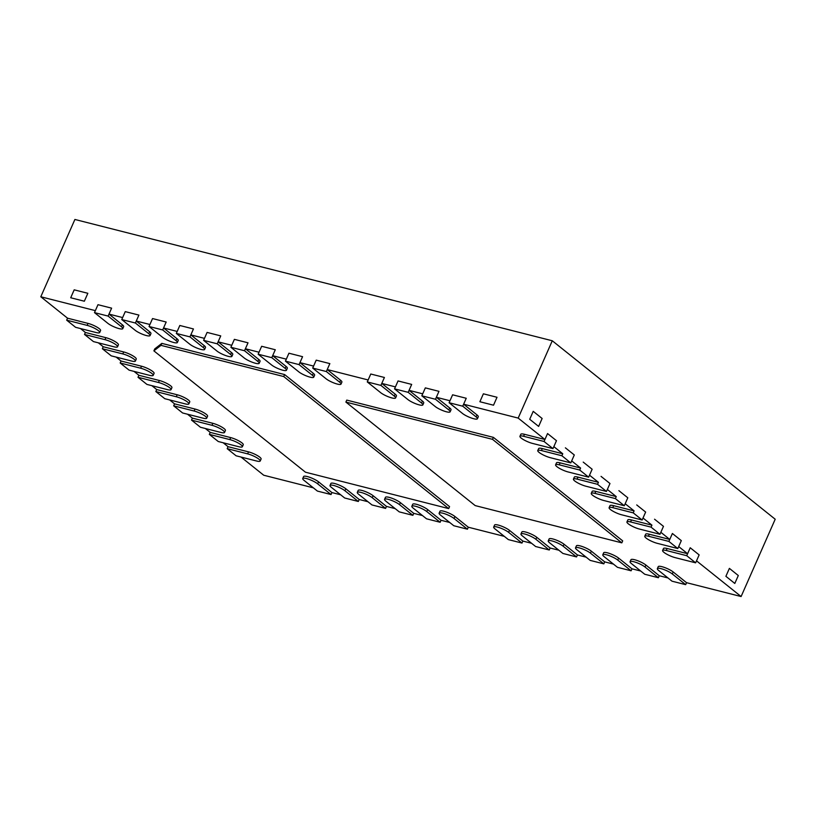 <?xml version="1.0" encoding="UTF-8"?>
<svg xmlns="http://www.w3.org/2000/svg" width="816" height="816" viewBox="0 0 816 816"><rect width="100%" height="100%" fill="white"/><g stroke="black" fill="none" stroke-linecap="round" stroke-linejoin="round"><path stroke-width="1.22" d="M121.502 326.788A8.864 1.877 23.8 0 1 122.788 328.634A8.864 1.877 23.8 0 1 116.637 327.859A8.864 1.877 23.8 0 1 107.855 323.33L94.483 312.62L108.12 316.088L121.502 326.788L122.369 324.809A8.864 1.877 23.8 0 1 123.665 326.655L122.788 328.634M108.12 316.088L111.619 308.152L97.981 304.694L111.619 308.152L108.997 314.099L122.369 324.809M94.483 312.62L97.981 304.694L95.36 310.641L40.8 296.769L74.899 219.463L552.279 340.772L775.2 519.231L741.101 596.537L686.542 582.675L673.169 571.965A8.864 1.877 23.8 0 0 664.387 567.436A8.864 1.877 23.8 0 0 658.237 566.661L657.359 568.64A8.864 1.877 23.8 0 1 663.51 569.415A8.864 1.877 23.8 0 1 672.292 573.954L685.675 584.654L672.027 581.196L658.655 570.486A8.864 1.877 23.8 0 1 657.359 568.64M135.405 323.014L148.777 333.724A8.864 1.877 23.8 0 1 150.073 335.57A8.864 1.877 23.8 0 1 143.922 334.795A8.864 1.877 23.8 0 1 135.14 330.256L121.757 319.556L135.405 323.014L138.904 315.088L125.256 311.62L138.904 315.088L136.272 321.035L149.654 331.745A8.864 1.877 23.8 0 1 150.94 333.591L150.073 335.57M121.757 319.556L125.256 311.62L122.635 317.567L108.997 314.099M162.68 329.95L176.052 340.66A8.864 1.877 23.8 0 1 177.347 342.506A8.864 1.877 23.8 0 1 171.197 341.72A8.864 1.877 23.8 0 1 162.415 337.192L149.042 326.482L162.68 329.95L166.178 322.024L152.541 318.556L166.178 322.024L163.557 327.971L176.929 338.671A8.864 1.877 23.8 0 1 178.225 340.517L177.347 342.506M149.042 326.482L152.541 318.556L149.92 324.503L136.272 321.035M189.955 336.886L203.337 347.585A8.864 1.877 23.8 0 1 204.622 349.432A8.864 1.877 23.8 0 1 198.472 348.656A8.864 1.877 23.8 0 1 189.7 344.128L176.317 333.418L189.955 336.886L193.453 328.95L179.816 325.482L193.453 328.95L190.832 334.897L204.204 345.607A8.864 1.877 23.8 0 1 205.499 347.453L204.622 349.432M176.317 333.418L179.816 325.482L177.194 331.429L163.557 327.971M217.24 343.811L230.612 354.521A8.864 1.877 23.8 0 1 231.907 356.368A8.864 1.877 23.8 0 1 225.757 355.582A8.864 1.877 23.8 0 1 216.974 351.053L203.602 340.343L217.24 343.811L220.738 335.886L207.091 332.418L220.738 335.886L218.117 341.833L231.489 352.543A8.864 1.877 23.8 0 1 232.784 354.379L231.907 356.368M203.602 340.343L207.091 332.418L204.469 338.365L190.832 334.897M244.514 350.747L257.897 361.457A8.864 1.877 23.8 0 1 259.182 363.293A8.864 1.877 23.8 0 1 253.031 362.518A8.864 1.877 23.8 0 1 244.249 357.989L230.877 347.279L244.514 350.747L248.013 342.812L234.376 339.354L248.013 342.812L245.392 348.758L258.764 359.468A8.864 1.877 23.8 0 1 260.059 361.315L259.182 363.293M230.877 347.279L234.376 339.354L231.754 345.301L218.117 341.833M271.799 357.673L285.172 368.383A8.864 1.877 23.8 0 1 286.467 370.229A8.864 1.877 23.8 0 1 280.316 369.454A8.864 1.877 23.8 0 1 271.534 364.915L258.152 354.215L271.799 357.673L275.288 349.748L261.65 346.28L275.288 349.748L272.666 355.694L286.049 366.404A8.864 1.877 23.8 0 1 287.334 368.251L286.467 370.229M258.152 354.215L261.65 346.28L259.029 352.226L245.392 348.758M299.074 364.609L312.446 375.319A8.864 1.877 23.8 0 1 313.742 377.165A8.864 1.877 23.8 0 1 307.591 376.38A8.864 1.877 23.8 0 1 298.809 371.851L285.437 361.141L299.074 364.609L302.573 356.684L288.935 353.216L302.573 356.684L299.951 362.63L313.324 373.33A8.864 1.877 23.8 0 1 314.619 375.176L313.742 377.165M285.437 361.141L288.935 353.216L286.314 359.162L272.666 355.694M326.349 371.545L339.731 382.245A8.864 1.877 23.8 0 1 341.017 384.091A8.864 1.877 23.8 0 1 334.866 383.316A8.864 1.877 23.8 0 1 326.094 378.787L312.712 368.077L326.349 371.545L329.848 363.61L316.21 360.142L329.848 363.61L327.226 369.556L340.598 380.266A8.864 1.877 23.8 0 1 341.894 382.112L341.017 384.091M312.712 368.077L316.21 360.142L313.589 366.088L299.951 362.63M394.281 396.117A8.864 1.877 23.8 0 1 395.576 397.953A8.864 1.877 23.8 0 1 389.426 397.178A8.864 1.877 23.8 0 1 380.644 392.649L367.271 381.939L380.909 385.407L394.281 396.117L395.158 394.128A8.864 1.877 23.8 0 1 396.454 395.974L395.576 397.953M380.909 385.407L384.407 377.471L370.77 374.014L384.407 377.471L381.786 383.418L395.158 394.128M367.271 381.939L370.77 374.014L368.149 379.96L327.226 369.556M421.566 403.043A8.864 1.877 23.8 0 1 422.861 404.889A8.864 1.877 23.8 0 1 416.711 404.114A8.864 1.877 23.8 0 1 407.929 399.575L394.546 388.875L408.194 392.333L421.566 403.043L422.443 401.064A8.864 1.877 23.8 0 1 423.728 402.91L422.861 404.889M408.194 392.333L411.682 384.407L398.045 380.939L411.682 384.407L409.061 390.354L422.443 401.064M394.546 388.875L398.045 380.939L395.423 386.886L381.786 383.418M448.841 409.979A8.864 1.877 23.8 0 1 450.136 411.825A8.864 1.877 23.8 0 1 443.986 411.04A8.864 1.877 23.8 0 1 435.203 406.511L421.831 395.801L435.469 399.269L448.841 409.979L449.718 407.99A8.864 1.877 23.8 0 1 451.013 409.836L450.136 411.825M435.469 399.269L438.967 391.343L425.33 387.875L438.967 391.343L436.346 397.29L449.718 407.99M421.831 395.801L425.33 387.875L422.698 393.822L409.061 390.354M476.126 416.905A8.864 1.877 23.8 0 1 477.411 418.751A8.864 1.877 23.8 0 1 471.26 417.976A8.864 1.877 23.8 0 1 462.478 413.447L449.106 402.737L462.743 406.205L476.126 416.905L476.993 414.926A8.864 1.877 23.8 0 1 478.288 416.772L477.411 418.751M462.743 406.205L466.242 398.269L452.605 394.801L466.242 398.269L463.621 404.216L476.993 414.926M449.106 402.737L452.605 394.801L449.983 400.758L436.346 397.29M532.511 443.414A8.864 1.877 23.8 0 1 523.852 439.844A8.864 1.877 23.8 0 1 519.945 436.274A8.864 1.877 23.8 0 1 523.597 436.285L544.058 441.476L552.973 448.616L532.511 443.414M552.973 448.616L556.471 440.691L547.556 433.551L556.471 440.691L553.85 446.638L562.765 453.778L542.303 448.576A8.864 1.877 23.8 0 0 538.652 448.565L537.775 450.544A8.864 1.877 23.8 0 1 541.426 450.554L561.887 455.756L570.802 462.896L550.351 457.694A8.864 1.877 23.8 0 1 541.681 454.114A8.864 1.877 23.8 0 1 537.775 450.544M544.058 441.476L547.556 433.551L544.925 439.498L524.474 434.296A8.864 1.877 23.8 0 0 520.812 434.285L519.945 436.274M570.802 462.896L574.301 454.961L565.386 447.831L574.301 454.961L571.679 460.907L580.594 468.047L560.133 462.856A8.864 1.877 23.8 0 0 556.481 462.845L555.614 464.824A8.864 1.877 23.8 0 1 559.266 464.834L579.727 470.036L588.642 477.166L568.181 471.974A8.864 1.877 23.8 0 1 559.521 468.394A8.864 1.877 23.8 0 1 555.614 464.824M561.887 455.756L562.765 453.778M588.642 477.166L592.141 469.241L583.216 462.101L592.141 469.241L589.509 475.187L598.434 482.327L577.973 477.125A8.864 1.877 23.8 0 0 574.321 477.115L573.444 479.104A8.864 1.877 23.8 0 1 577.096 479.114L597.557 484.306L606.472 491.446L586.01 486.244A8.864 1.877 23.8 0 1 577.351 482.674A8.864 1.877 23.8 0 1 573.444 479.104M579.727 470.036L580.594 468.047M606.472 491.446L609.97 483.521L601.055 476.381L609.97 483.521L607.349 489.467L616.264 496.607L595.802 491.405A8.864 1.877 23.8 0 0 592.151 491.395L591.274 493.374A8.864 1.877 23.8 0 1 594.935 493.384L615.386 498.586L624.311 505.726L603.85 500.524A8.864 1.877 23.8 0 1 595.18 496.944A8.864 1.877 23.8 0 1 591.274 493.374M597.557 484.306L598.434 482.327M624.311 505.726L627.8 497.791L618.885 490.661L627.8 497.791L625.178 503.737L634.103 510.877L613.642 505.685A8.864 1.877 23.8 0 0 609.98 505.675L609.113 507.654A8.864 1.877 23.8 0 1 612.765 507.664L633.226 512.866L642.141 519.996L621.68 514.804A8.864 1.877 23.8 0 1 613.02 511.224A8.864 1.877 23.8 0 1 609.113 507.654M615.386 498.586L616.264 496.607M642.141 519.996L645.64 512.071L636.725 504.931L645.64 512.071L643.018 518.017L651.933 525.157L631.472 519.955A8.864 1.877 23.8 0 0 627.82 519.945L626.943 521.934A8.864 1.877 23.8 0 1 630.595 521.944L651.056 527.136L659.971 534.276L639.52 529.074A8.864 1.877 23.8 0 1 630.85 525.494A8.864 1.877 23.8 0 1 626.943 521.934M633.226 512.866L634.103 510.877M659.971 534.276L663.469 526.351L654.554 519.211L663.469 526.351L660.848 532.297L669.763 539.437L649.312 534.235A8.864 1.877 23.8 0 0 645.65 534.225L644.783 536.204A8.864 1.877 23.8 0 1 648.434 536.214L668.896 541.416L677.81 548.556L657.349 543.354A8.864 1.877 23.8 0 1 648.689 539.774A8.864 1.877 23.8 0 1 644.783 536.204M651.056 527.136L651.933 525.157M668.896 541.416L672.394 533.491L681.309 540.62L677.81 548.556M686.725 555.696L695.64 562.826L675.179 557.634A8.864 1.877 23.8 0 1 666.519 554.054A8.864 1.877 23.8 0 1 662.612 550.484A8.864 1.877 23.8 0 1 666.264 550.494L686.725 555.696L690.224 547.76L699.139 554.9L695.64 562.826M685.675 584.654L686.542 582.675M658.39 577.728L644.752 574.26L631.38 563.55A8.864 1.877 23.8 0 1 630.085 561.704A8.864 1.877 23.8 0 1 636.235 562.489A8.864 1.877 23.8 0 1 645.017 567.018L658.39 577.728L659.267 575.739L645.895 565.039A8.864 1.877 23.8 0 0 637.112 560.5A8.864 1.877 23.8 0 0 630.962 559.725L630.085 561.704M631.115 570.792L617.477 567.324L604.095 556.624A8.864 1.877 23.8 0 1 602.8 554.778A8.864 1.877 23.8 0 1 608.96 555.553A8.864 1.877 23.8 0 1 617.732 560.082L631.115 570.792L631.982 568.813L618.61 558.103A8.864 1.877 23.8 0 0 609.827 553.574A8.864 1.877 23.8 0 0 603.677 552.789L602.8 554.778M603.83 563.856L590.192 560.398L576.82 549.688A8.864 1.877 23.8 0 1 575.525 547.842A8.864 1.877 23.8 0 1 581.675 548.627A8.864 1.877 23.8 0 1 590.458 553.156L603.83 563.856L604.707 561.877L591.335 551.167A8.864 1.877 23.8 0 0 582.553 546.638A8.864 1.877 23.8 0 0 576.402 545.863L575.525 547.842M576.555 556.93L562.918 553.462L549.535 542.752A8.864 1.877 23.8 0 1 548.25 540.906A8.864 1.877 23.8 0 1 554.401 541.691A8.864 1.877 23.8 0 1 563.183 546.22L576.555 556.93L577.432 554.951L564.05 544.241A8.864 1.877 23.8 0 0 555.278 539.713A8.864 1.877 23.8 0 0 549.117 538.927L548.25 540.906M549.28 549.994L535.633 546.526L522.26 535.826A8.864 1.877 23.8 0 1 520.965 533.98A8.864 1.877 23.8 0 1 527.116 534.755A8.864 1.877 23.8 0 1 535.898 539.294L549.28 549.994L550.147 548.015L536.775 537.305A8.864 1.877 23.8 0 0 527.993 532.777A8.864 1.877 23.8 0 0 521.842 531.991L520.965 533.98M521.995 543.068L508.358 539.6L494.986 528.89A8.864 1.877 23.8 0 1 493.69 527.044A8.864 1.877 23.8 0 1 499.841 527.83A8.864 1.877 23.8 0 1 508.623 532.358L521.995 543.068L522.872 541.079L509.5 530.38A8.864 1.877 23.8 0 0 500.718 525.841A8.864 1.877 23.8 0 0 494.567 525.065L493.69 527.044M467.435 529.196L453.798 525.739L440.426 515.029A8.864 1.877 23.8 0 1 439.13 513.182A8.864 1.877 23.8 0 1 445.281 513.958A8.864 1.877 23.8 0 1 454.063 518.497L467.435 529.196L468.313 527.218L454.94 516.508A8.864 1.877 23.8 0 0 446.158 511.979A8.864 1.877 23.8 0 0 440.008 511.204L439.13 513.182M440.161 522.271L426.523 518.803L413.141 508.093A8.864 1.877 23.8 0 1 411.856 506.246A8.864 1.877 23.8 0 1 418.006 507.032A8.864 1.877 23.8 0 1 426.788 511.561L440.161 522.271L441.038 520.282L427.655 509.582A8.864 1.877 23.8 0 0 418.883 505.053A8.864 1.877 23.8 0 0 412.723 504.268L411.856 506.246M412.886 515.335L399.238 511.867L385.866 501.167A8.864 1.877 23.8 0 1 384.571 499.321A8.864 1.877 23.8 0 1 390.721 500.096A8.864 1.877 23.8 0 1 399.503 504.625L412.886 515.335L413.753 513.356L400.381 502.646A8.864 1.877 23.8 0 0 391.598 498.117A8.864 1.877 23.8 0 0 385.448 497.332L384.571 499.321M385.601 508.409L371.963 504.941L358.591 494.231A8.864 1.877 23.8 0 1 357.296 492.385A8.864 1.877 23.8 0 1 363.446 493.17A8.864 1.877 23.8 0 1 372.229 497.699L385.601 508.409L386.478 506.42L373.106 495.72A8.864 1.877 23.8 0 0 364.324 491.181A8.864 1.877 23.8 0 0 358.173 490.406L357.296 492.385M358.326 501.473L344.689 498.005L331.306 487.295A8.864 1.877 23.8 0 1 330.021 485.459A8.864 1.877 23.8 0 1 336.172 486.234A8.864 1.877 23.8 0 1 344.954 490.763L358.326 501.473L359.203 499.494L345.821 488.784A8.864 1.877 23.8 0 0 337.039 484.255A8.864 1.877 23.8 0 0 330.888 483.47L330.021 485.459M331.041 494.537L317.404 491.079L304.031 480.369A8.864 1.877 23.8 0 1 302.736 478.523A8.864 1.877 23.8 0 1 308.887 479.298A8.864 1.877 23.8 0 1 317.669 483.837L331.041 494.537L331.918 492.558L318.546 481.848A8.864 1.877 23.8 0 0 309.764 477.319A8.864 1.877 23.8 0 0 303.613 476.544L302.736 478.523M247.636 453.859A8.864 1.877 23.8 0 1 256.306 457.439A8.864 1.877 23.8 0 1 260.212 460.999A8.864 1.877 23.8 0 1 256.561 460.999L236.099 455.797L227.185 448.657L247.636 453.859L248.513 451.87A8.864 1.877 23.8 0 1 257.183 455.45A8.864 1.877 23.8 0 1 261.089 459.02L260.212 460.999M227.185 448.657L228.052 446.678L248.513 451.87M229.806 439.579A8.864 1.877 23.8 0 1 238.466 443.159A8.864 1.877 23.8 0 1 242.372 446.729A8.864 1.877 23.8 0 1 238.721 446.719L218.26 441.517L209.345 434.377L229.806 439.579L230.683 437.6A8.864 1.877 23.8 0 1 239.343 441.181A8.864 1.877 23.8 0 1 243.25 444.74L242.372 446.729M209.345 434.377L210.222 432.398L230.683 437.6M211.976 425.299A8.864 1.877 23.8 0 1 220.636 428.879A8.864 1.877 23.8 0 1 224.543 432.449A8.864 1.877 23.8 0 1 220.891 432.439L200.43 427.247L191.515 420.107L211.976 425.299L212.843 423.32A8.864 1.877 23.8 0 1 221.513 426.901A8.864 1.877 23.8 0 1 225.42 430.471L224.543 432.449M191.515 420.107L192.392 418.118L212.843 423.32M194.137 411.029A8.864 1.877 23.8 0 1 202.807 414.61A8.864 1.877 23.8 0 1 206.713 418.18A8.864 1.877 23.8 0 1 203.051 418.169L182.6 412.967L173.675 405.827L194.137 411.029L195.014 409.04A8.864 1.877 23.8 0 1 203.674 412.621A8.864 1.877 23.8 0 1 207.58 416.191L206.713 418.18M173.675 405.827L174.553 403.849L195.014 409.04M176.307 396.749A8.864 1.877 23.8 0 1 184.967 400.33A8.864 1.877 23.8 0 1 188.873 403.9A8.864 1.877 23.8 0 1 185.222 403.889L164.761 398.687L155.846 391.547L176.307 396.749L177.174 394.771A8.864 1.877 23.8 0 1 185.844 398.351A8.864 1.877 23.8 0 1 189.751 401.921L188.873 403.9M155.846 391.547L156.723 389.569L177.174 394.771M158.467 382.48A8.864 1.877 23.8 0 1 167.137 386.05A8.864 1.877 23.8 0 1 171.044 389.62A8.864 1.877 23.8 0 1 167.392 389.609L146.931 384.418L138.016 377.278L158.467 382.48L159.344 380.491A8.864 1.877 23.8 0 1 168.004 384.071A8.864 1.877 23.8 0 1 171.921 387.641L171.044 389.62M138.016 377.278L138.883 375.289L159.344 380.491M140.638 368.2A8.864 1.877 23.8 0 1 149.297 371.78A8.864 1.877 23.8 0 1 153.204 375.35A8.864 1.877 23.8 0 1 149.552 375.34L129.091 370.138L120.176 362.998L140.638 368.2L141.515 366.221A8.864 1.877 23.8 0 1 150.175 369.791A8.864 1.877 23.8 0 1 154.081 373.361L153.204 375.35M120.176 362.998L121.054 361.019L141.515 366.221M111.262 355.858L102.347 348.728L122.808 353.92A8.864 1.877 23.8 0 1 131.468 357.5A8.864 1.877 23.8 0 1 135.374 361.07A8.864 1.877 23.8 0 1 131.723 361.06L111.262 355.858M102.347 348.728L103.214 346.739L123.675 351.941A8.864 1.877 23.8 0 1 132.345 355.521A8.864 1.877 23.8 0 1 136.252 359.091L135.374 361.07M104.968 339.65A8.864 1.877 23.8 0 1 113.638 343.22A8.864 1.877 23.8 0 1 117.545 346.79A8.864 1.877 23.8 0 1 113.883 346.78L93.432 341.588L84.507 334.448L104.968 339.65L105.845 337.661A8.864 1.877 23.8 0 1 114.505 341.241A8.864 1.877 23.8 0 1 118.412 344.811L117.545 346.79M84.507 334.448L85.384 332.469L105.845 337.661M87.139 325.37A8.864 1.877 23.8 0 1 95.798 328.95A8.864 1.877 23.8 0 1 99.705 332.52A8.864 1.877 23.8 0 1 96.053 332.51L75.592 327.308L66.677 320.168L87.139 325.37L88.006 323.391A8.864 1.877 23.8 0 1 96.676 326.961A8.864 1.877 23.8 0 1 100.582 330.531L99.705 332.52M66.677 320.168L67.555 318.189L88.006 323.391M153.887 350.86L160.976 345.352L283.723 376.543L448.688 508.603L305.48 472.209L153.887 350.86L154.765 348.881L161.843 343.373L284.6 374.564L449.565 506.624L448.688 508.603M160.976 345.352L161.843 343.373M283.723 376.543L284.6 374.564M475.187 505.594L345.892 402.084L492.517 439.345L621.812 542.854L475.187 505.594M345.892 402.084L346.769 400.105L493.394 437.366L622.69 540.865L621.812 542.854M492.517 439.345L493.394 437.366M70.706 297.758L84.344 301.226L87.842 293.291L74.195 289.833L87.842 293.291L84.344 301.226L70.706 297.758L74.195 289.833L70.706 297.758M479.879 401.737L493.527 405.205L497.015 397.27L483.378 393.812L497.015 397.27L493.527 405.205L479.879 401.737L483.378 393.812L479.879 401.737M529.717 419.271L538.631 426.411L542.13 418.486L533.215 411.346L542.13 418.486L538.631 426.411L529.717 419.271L533.215 411.346L529.717 419.271M725.893 576.31L734.808 583.45L738.307 575.525L729.392 568.385L738.307 575.525L734.808 583.45L725.893 576.31L729.392 568.385L725.893 576.31M463.621 404.216L518.18 418.088L544.925 439.498M669.763 539.437L672.394 533.491L681.309 540.62L678.688 546.567L687.602 553.707L667.141 548.515A8.864 1.877 23.8 0 0 663.49 548.505L662.612 550.484M687.602 553.707L690.224 547.76L699.139 554.9L696.517 560.847L741.101 596.537M667.998 577.963L659.267 575.739M640.713 571.027L631.982 568.813M613.438 564.101L604.707 561.877M586.163 557.165L577.432 554.951M558.878 550.229L550.147 548.015M531.604 543.303L522.872 541.079M504.319 536.367L468.313 527.218M449.769 522.505L441.038 520.282M422.484 515.569L413.753 513.356M395.209 508.643L386.478 506.42M367.924 501.707L359.203 499.494M340.649 494.782L331.918 492.558M313.375 487.846L263.721 475.228L241.006 457.042M228.052 446.678L223.176 442.772M210.222 432.398L205.336 428.492M192.392 418.118L187.507 414.212M174.553 403.849L169.667 399.942M156.723 389.569L151.837 385.662M138.883 375.289L134.008 371.382M121.054 361.019L116.168 357.112M103.214 346.739L98.338 342.832M85.384 332.469L80.498 328.552M67.555 318.189L40.8 296.769M518.18 418.088L552.279 340.772M148.777 333.724L149.654 331.745M176.052 340.66L176.929 338.671M203.337 347.585L204.204 345.607M230.612 354.521L231.489 352.543M257.897 361.457L258.764 359.468M285.172 368.383L286.049 366.404M312.446 375.319L313.324 373.33M339.731 382.245L340.598 380.266M523.597 436.285L524.474 434.296M541.426 450.554L542.303 448.576M559.266 464.834L560.133 462.856M577.096 479.114L577.973 477.125M594.935 493.384L595.802 491.405M612.765 507.664L613.642 505.685M630.595 521.944L631.472 519.955M648.434 536.214L649.312 534.235M666.264 550.494L667.141 548.515M672.292 573.954L673.169 571.965M645.017 567.018L645.895 565.039M617.732 560.082L618.61 558.103M590.458 553.156L591.335 551.167M563.183 546.22L564.05 544.241M535.898 539.294L536.775 537.305M508.623 532.358L509.5 530.38M454.063 518.497L454.94 516.508M426.788 511.561L427.655 509.582M399.503 504.625L400.381 502.646M372.229 497.699L373.106 495.72M344.954 490.763L345.821 488.784M317.669 483.837L318.546 481.848M122.808 353.92L123.675 351.941"/></g></svg>
